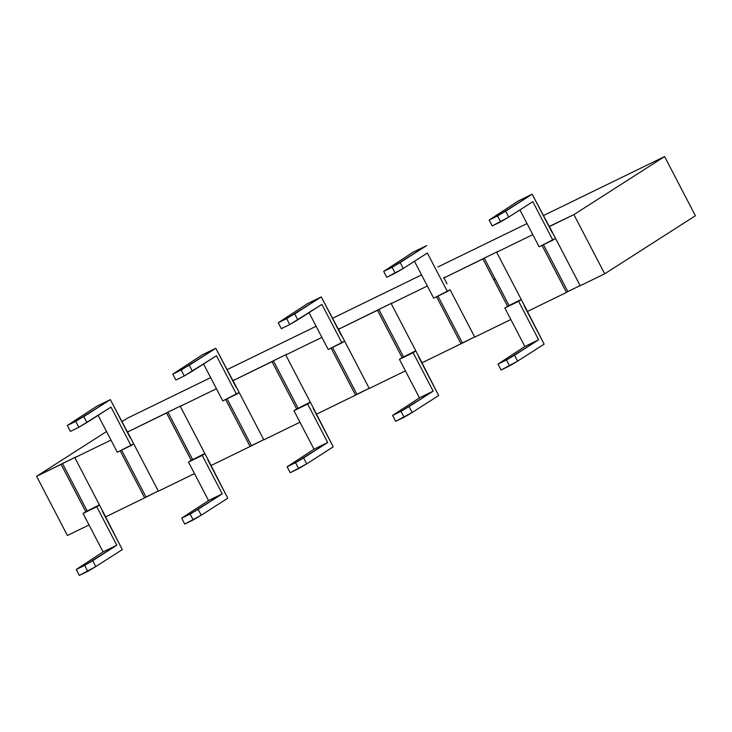 <?xml version="1.0" encoding="UTF-8"?>
<svg xmlns="http://www.w3.org/2000/svg" width="732" height="732" viewBox="0 0 732 732"><rect width="100%" height="100%" fill="white"/><g stroke="black" fill="none" stroke-linecap="round" stroke-linejoin="round"><path stroke-width="1.1" d="M418.924 356.868L438.678 395.509L412.153 412.5L395.664 421.358L404.101 417.249L401.017 411.329L433.161 391.153L419.454 397.833L399.425 359.366L415.758 350.784L402.133 357.628L377.492 310.286L378.847 309.416L403.488 356.758L378.847 309.416L392.553 302.737L391.199 303.606L415.849 350.948L399.425 359.366L413.141 352.687L433.161 391.153L419.454 397.833L392.581 415.437L401.017 411.329L392.581 415.437L395.664 421.358L392.581 415.437L419.454 397.833L399.425 359.366L402.133 357.628L377.492 310.286L338.468 329.29L341.277 335.375L321.257 296.908L307.55 303.588L321.257 296.908L294.731 313.9L278.242 322.757L307.55 303.588L278.242 322.757L281.317 328.677L289.753 324.56L281.317 328.677L278.242 322.757L286.679 318.649L289.753 324.56L286.679 318.649L321.257 296.908L344.635 341.121L328.22 349.53L341.926 342.86L321.897 304.393L289.753 324.56L297.805 319.811L294.731 313.9L297.805 319.811L321.897 304.393L341.926 342.86L344.635 341.121L369.276 388.472L405.418 370.868L369.276 388.472L338.468 329.29L392.553 302.737L391.199 303.606L422.007 362.788L461.023 343.784L436.556 296.771L461.023 343.784L422.007 362.788L418.658 357.042L438.678 395.509L412.153 412.5L409.069 406.58L433.161 391.153L413.141 352.687L415.849 350.948L418.924 356.868M450.089 289.762L433.673 298.171L447.38 291.501L427.36 253.025L403.268 268.452L386.78 277.309L395.216 273.201L392.132 267.29L383.696 271.398L413.004 252.229L426.71 245.549L413.004 252.229L383.696 271.398L386.78 277.309L383.696 271.398L392.132 267.29L395.216 273.201L403.268 268.452L400.184 262.532L392.132 267.29L426.71 245.549L400.184 262.532L403.268 268.452L427.36 253.025L447.38 291.501L450.089 289.762L474.739 337.104L510.826 319.536L474.739 337.104L450.089 289.762M414.468 261.278L433.673 298.171L414.468 261.278M524.387 305.509L544.141 344.15L517.606 361.141L501.072 370.017L509.554 365.89L506.48 359.97L538.624 339.794L524.862 346.492L504.833 308.026L521.221 299.425L507.596 306.269L493.734 279.642L495.088 278.773L508.95 305.4L484.245 258.085L498.007 251.378L496.653 252.247L521.303 299.589L504.833 308.026L518.595 301.328L538.624 339.794L524.862 346.492L497.989 364.106L506.48 359.97L497.989 364.106L501.072 370.017L497.989 364.106L524.862 346.492L504.833 308.026L507.596 306.269L482.891 258.945L443.931 277.931L447.005 283.842L443.931 277.931L498.007 251.378L496.653 252.247L527.461 311.429L566.486 292.425L542.009 245.412L566.486 292.425L527.461 311.429L524.112 305.683L544.141 344.15L517.606 361.141L514.532 355.221L538.624 339.794L518.595 301.328L521.303 299.589L524.387 305.509M309.014 312.637L328.22 349.53L309.014 312.637M313.47 408.227L333.225 446.868L306.699 463.859L290.211 472.716L298.647 468.608L295.563 462.688L327.707 442.512L314.001 449.192L293.971 410.725L310.304 402.143L296.68 408.987L272.03 361.645L273.384 360.775L298.034 408.117L273.384 360.775L287.1 354.096L285.745 354.965L310.386 402.316L293.971 410.725L307.678 404.046L327.707 442.512L314.001 449.192L287.127 466.796L295.563 462.688L287.127 466.796L290.211 472.716L287.127 466.796L314.001 449.192L293.971 410.725L296.68 408.987L272.03 361.645L233.014 380.649L235.823 386.734L215.803 348.267L202.087 354.947L215.803 348.267L189.268 365.259L172.779 374.116L202.087 354.947L172.779 374.116L175.863 380.036L184.299 375.928L175.863 380.036L172.779 374.116L181.216 370.008L184.299 375.928L181.216 370.008L215.803 348.267L239.172 392.48L222.757 400.889L236.473 394.219L216.443 355.752L184.299 375.928L192.351 371.17L189.268 365.259L192.351 371.17L216.443 355.752L236.473 394.219L239.172 392.48L263.822 439.831L299.964 422.227L263.822 439.831L233.014 380.649L287.1 354.096L285.745 354.965L316.553 414.147L355.569 395.143L331.093 348.13L355.569 395.143L316.553 414.147L313.195 408.401L333.225 446.868L306.699 463.859L303.615 457.939L327.707 442.512L307.678 404.046L310.386 402.316L313.47 408.227M203.551 363.996L222.757 400.889L203.551 363.996M208.016 459.586L227.771 498.227L201.236 515.218L184.748 524.075L193.184 519.967L190.11 514.047L222.254 493.871L208.538 500.551L188.517 462.084L204.841 453.511L191.226 460.346L166.576 413.004L167.93 412.134L192.58 459.486L167.93 412.134L181.637 405.464L180.282 406.324L204.933 453.675L188.517 462.084L202.224 455.405L222.254 493.871L208.538 500.551L181.673 518.155L190.11 514.047L181.673 518.155L184.748 524.075L181.673 518.155L208.538 500.551L188.517 462.084L191.226 460.346L166.576 413.004L127.56 432.008L130.369 438.102L110.34 399.626L96.633 406.306L110.34 399.626L83.814 416.618L67.326 425.475L96.633 406.306L67.326 425.475L70.409 431.395L78.846 427.287L70.409 431.395L67.326 425.475L75.762 421.367L78.846 427.287L75.762 421.367L110.34 399.626L133.718 443.839L117.303 452.248L131.01 445.578L110.99 407.111L78.846 427.287L86.888 422.529L83.814 416.618L86.888 422.529L110.99 407.111L131.01 445.578L133.718 443.839L158.368 491.19L194.502 473.586L158.368 491.19L127.56 432.008L181.637 405.464L180.282 406.324L211.09 465.506L250.115 446.502L225.639 399.489L250.115 446.502L211.09 465.506L207.742 459.76L227.771 498.227L201.236 515.218L198.152 509.298L222.254 493.871L202.224 455.405L204.933 453.675L208.016 459.586M98.097 415.364L117.303 452.248L98.097 415.364M102.553 510.945L122.308 549.595L95.782 566.577L79.294 575.434L87.73 571.326L84.647 565.406L116.791 545.23L103.084 551.91L83.055 513.443L99.387 504.87L85.763 511.705L61.122 464.363L62.476 463.493L87.117 510.844L62.476 463.493L76.183 456.823L74.829 457.683L99.479 505.034L83.055 513.443L96.77 506.764L116.791 545.23L103.084 551.91L76.21 569.514L84.647 565.406L76.21 569.514L79.294 575.434L76.21 569.514L103.084 551.91L83.055 513.443L85.763 511.705L61.122 464.363L36.6 476.303L67.408 535.485L89.048 524.945L67.408 535.485L36.6 476.303L76.183 456.823L74.829 457.683L105.637 516.865L144.652 497.861L120.185 450.848L144.652 497.861L105.637 516.865L102.288 511.119L122.308 549.595L95.782 566.577L92.699 560.657L116.791 545.23L96.77 506.764L99.479 505.034L102.553 510.945M127.185 431.981L128.914 431.139L127.185 431.981M232.639 380.622L234.368 379.78L232.639 380.622M338.093 329.263L339.822 328.421L338.093 329.263M443.555 277.904L445.285 277.062L443.555 277.904M549.009 226.545L550.739 225.703L549.384 226.572L580.192 285.745L604.714 273.805L580.192 285.745L555.551 238.403L539.127 246.812L552.843 240.142L532.814 201.666L508.722 217.093L492.233 225.95L500.67 221.842L497.586 215.931L489.15 220.039L518.457 200.87L532.173 194.19L518.457 200.87L489.15 220.039L492.233 225.95L489.15 220.039L497.586 215.931L500.67 221.842L508.722 217.093L505.638 211.173L497.586 215.931L532.173 194.19L505.638 211.173L508.722 217.093L532.814 201.666L552.843 240.142L555.551 238.403L532.173 194.19L552.193 232.657L549.384 226.572L573.906 214.622L664.592 156.566L543.327 215.62L664.592 156.566L573.906 214.622L604.714 273.805L695.4 215.748L664.592 156.566L695.4 215.748L604.714 273.805L573.906 214.622L549.009 226.545M532.795 234.643L496.653 252.247L532.795 234.643M427.342 286.011L391.199 303.606L427.342 286.011M321.879 337.37L285.745 354.965L321.879 337.37M216.425 388.729L180.282 406.324L216.425 388.729M110.971 440.088L74.829 457.683L110.971 440.088M527.031 223.562L437.873 266.988L527.031 223.562M421.568 274.921L332.41 318.347L421.568 274.921M316.114 326.28L226.957 369.706L316.114 326.28M210.651 377.639L127.286 418.247L121.841 421.724L127.286 418.247L210.651 377.639M106.515 431.541L36.6 476.303L106.515 431.541M567.84 291.556L566.486 292.425L567.84 291.556L543.446 244.708L567.84 291.556L580.11 285.581L567.84 291.556M474.647 336.94L461.023 343.784L462.377 342.915L437.992 296.067L462.377 342.915L474.647 336.94M369.193 388.299L355.569 395.143L356.923 394.283L332.538 347.425L356.923 394.283L369.193 388.299M263.74 439.667L250.115 446.502L251.469 445.642L227.076 398.794L251.469 445.642L263.74 439.667M158.277 491.026L144.652 497.861L146.007 497.001L121.622 450.153L146.007 497.001L158.277 491.026M519.921 209.919L539.127 246.812L519.921 209.919M495.088 278.773L493.679 279.661L495.088 278.773M482.891 258.945L484.245 258.085L495.033 278.8L493.679 279.661L482.891 258.945M87.73 571.326L95.782 566.577L92.699 560.657L84.647 565.406L87.73 571.326M193.184 519.967L201.236 515.218L198.152 509.298L190.11 514.047L193.184 519.967M298.647 468.608L306.699 463.859L303.615 457.939L295.563 462.688L298.647 468.608M404.101 417.249L412.153 412.5L409.069 406.58L401.017 411.329L404.101 417.249M509.554 365.89L517.606 361.141L514.532 355.221L506.48 359.97L509.554 365.89"/></g></svg>
